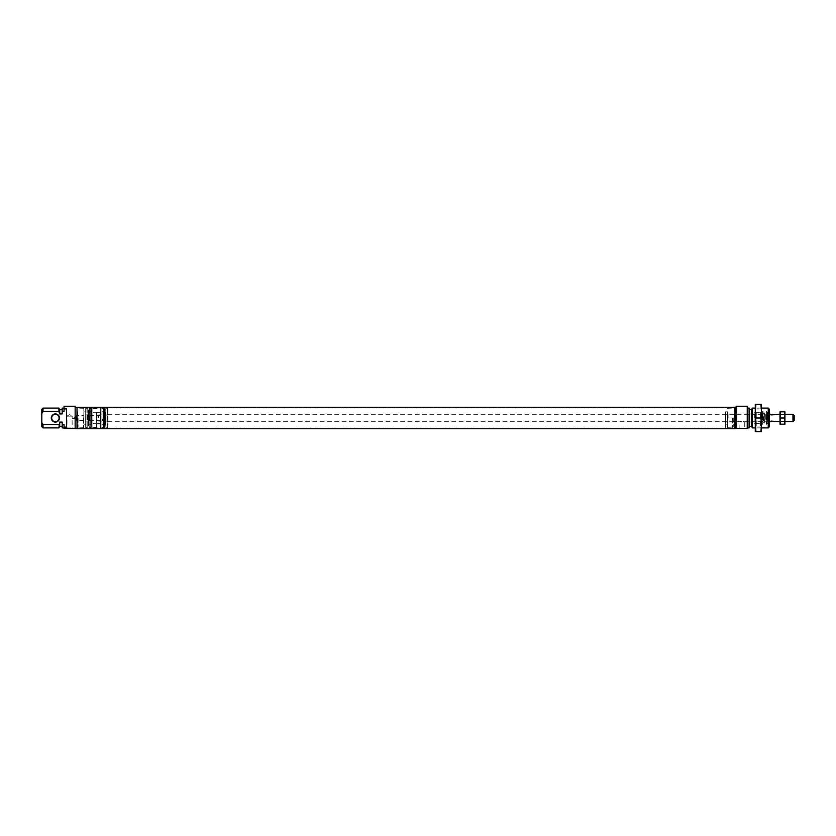 <?xml version="1.0" encoding="UTF-8"?>
<svg xmlns="http://www.w3.org/2000/svg" width="836" height="836" viewBox="0 0 836 836"><rect width="100%" height="100%" fill="white"/><g stroke="black" fill="none" stroke-linecap="round" stroke-linejoin="round"><path stroke-width="0.63" stroke-dasharray="4.18 3.13" d="M83.809 418L83.809 427.666L83.809 418M83.433 418L83.433 427.886L83.433 418M83.809 420.466L76.389 420.466L76.389 418L76.389 420.466L75.313 418L75.313 418.679L72.189 418.679L72.105 418L72.189 427.948L72.753 428.502L66.452 428.502L72.189 427.948L67.005 427.948L67.005 416.15L72.189 416.15L69.597 414.583L67.005 416.15L72.189 416.15L72.105 418L72.189 417.321L75.313 417.321L75.313 418L76.389 415.534L76.389 418L76.389 415.534L83.809 415.534M77.999 418L77.999 426.956L77.999 418M78.929 418L78.929 427.886L78.929 418M77.006 418L77.006 428.628L77.006 418M75.156 428.628L75.156 406.265M66.452 428.502L72.753 428.502M59.471 418A4.075 4.075 0 0 0 55.385 413.925A4.075 4.075 0 0 0 51.309 418A4.075 4.075 0 0 0 55.385 422.075A4.075 4.075 0 0 0 59.471 418M51.686 418A3.71 3.71 0 0 1 55.385 414.29A3.71 3.71 0 0 1 59.095 418A3.71 3.71 0 0 1 55.385 421.71A3.71 3.71 0 0 1 51.686 418M41.8 409.347L41.8 413.548L43.033 411.458L58.896 411.458L59.711 413.914L62.188 413.914L62.188 409.535L62.188 413.914L62.188 411.458L64.038 411.458L64.038 408.898L66.514 408.898L66.514 427.102L64.038 427.102L64.038 424.542L62.188 424.542L62.188 422.086L62.188 426.464L62.188 422.086L59.711 422.086L58.896 424.542L43.033 424.542L41.8 422.452L41.8 426.653M64.038 408.898L64.038 406.265M43.033 411.458L43.033 408.114M58.896 411.458L58.896 408.114M43.033 427.886L43.033 424.542M58.896 427.886L58.896 424.542M41.8 413.548L41.8 422.452M66.514 408.898L66.514 427.102L66.514 408.898M62.188 408.114L62.188 411.458M64.038 411.458L64.038 408.114L64.038 411.458M62.188 424.542L62.188 427.886M64.038 424.542L64.038 427.886L64.038 424.542M64.038 427.102L64.038 428.502L75.156 428.502M75.156 418L75.156 407.372L75.156 418M59.711 422.086L59.711 426.464M59.711 409.535L59.711 413.914M85.659 427.321L85.659 408.49L85.659 427.321M86.035 408.313L86.035 427.886L86.035 408.313M107.896 408.679L107.896 427.51L107.896 408.679M107.531 427.687L107.531 408.114L107.531 427.687M85.659 421.386L85.659 414.541L85.659 421.386M86.035 414.969L86.035 421.093L86.035 414.969M107.896 414.614L107.896 421.459L107.896 414.614M107.531 421.03L107.531 414.907L107.531 421.03M87.508 414.969L87.508 421.093L87.508 414.969M88.01 415.461L88.01 420.592L88.01 415.461M105.545 415.461L105.545 420.592L105.545 415.461M106.047 414.969L106.047 421.093L106.047 414.969M105.806 408.313L105.806 427.886L105.806 408.313M105.608 411.949L105.608 424.176L105.608 411.949M101.908 411.949L101.908 424.176L101.908 411.949M87.749 408.313L87.749 427.886L87.749 408.313M87.947 424.051L87.947 411.824L87.947 424.051M91.647 411.949L91.647 424.176L91.647 411.949M91.647 408.313L91.647 427.886L91.647 408.313M92.89 427.687L92.89 408.114L92.89 427.687M100.665 423.329L100.665 412.566L100.665 423.329M92.89 423.329L92.89 412.566L92.89 423.329M100.665 427.687L100.665 408.114L100.665 427.687M101.908 427.687L101.908 408.114L101.908 427.687M727.487 418L727.487 427.666L727.487 418M728.104 418L728.104 413.987L728.104 418M762.568 418L762.568 411.333L762.568 418M762.202 418L762.202 412.441L762.202 418M754.668 418L754.668 412.441L754.668 418M767.02 418L767.02 411.333L767.02 418M769.486 426.653L769.486 409.347M768.869 418L768.869 412.378L768.869 418M727.853 418L727.853 427.886L727.853 418M733.287 418L733.287 426.956L733.287 418M732.367 418L732.367 427.886L732.367 418M734.28 418L734.28 428.628L734.28 418M736.129 406.265L736.129 428.628M754.668 422.013L744.291 422.013C742.556 421.01 740.832 421.01 739.097 422.013C740.821 421.01 742.556 421.01 744.291 422.013L744.291 427.948L738.543 428.502L744.845 428.502L738.543 428.502M727.487 422.629L728.104 422.013L739.097 422.013L739.097 427.948L744.845 428.502M768.253 408.114L768.253 427.886M752.4 408.114L752.4 427.886M751.574 409.535L751.574 426.464M749.108 427.886L749.108 408.114M747.248 406.265L747.248 428.502L736.129 428.502M747.248 418L747.248 427.886L747.248 418M736.129 418L736.129 407.372L736.129 418M749.108 418L749.108 409.535L749.108 418M102.034 419.641L102.034 408.668L102.034 427.332L102.034 420.644L103.204 420.644L103.204 419.641L102.034 419.641L102.034 420.644L103.204 420.612L103.204 419.609L102.034 419.609L102.034 420.612M101.908 419.453L101.908 411.699L101.908 419.453M105.054 411.991L105.054 424.176L105.054 411.991M101.908 415.879L101.908 427.206L101.908 415.879M105.054 410.183L105.054 426.026L105.054 410.183M104.458 415.774L104.458 427.698L104.458 415.774M104.458 409.107L104.458 427.144L104.458 409.107M102.285 420.153L102.953 420.121L102.285 420.132M762.568 419.756L762.568 412.566L762.568 419.756M762.568 420.163L762.568 411.333L762.568 420.163M762.819 415.837L762.819 424.667L762.819 415.837M763.069 420.236L763.069 411.082L763.069 420.236M766.528 420.163L766.528 411.333L766.528 420.163M766.528 419.86L766.528 412.252L766.528 419.86M767.761 416.224L767.761 423.497L767.761 416.224M767.761 419.588L767.761 413.099L767.761 419.588M768.995 419.39L768.995 413.715L768.995 419.39M768.995 419.202L768.995 414.29L768.995 419.202M767.145 416.662L767.145 422.138L767.145 416.662M765.661 419.338L765.661 413.862L765.661 419.338M763.163 416.756L763.163 421.835L763.163 416.756M762.819 419.244L762.819 414.165L762.819 419.244M762.819 419.442L762.819 413.548L762.819 419.442M762.077 418L762.077 423.309L762.077 418M761.826 418L761.826 423.559L761.826 418M754.908 418L754.908 423.559L754.908 418M91.532 420.947L91.532 408.668L91.532 419.985L90.361 419.985L90.361 420.978L91.532 420.978L91.532 419.954L90.361 419.954L90.361 420.947L91.532 420.947L91.532 419.954M91.647 419.682L91.647 411.699L91.647 419.682M88.501 423.956L88.501 411.824L88.501 423.956M91.647 415.544L91.647 427.206L91.647 415.544M88.501 425.743L88.501 409.974L88.501 425.743M89.107 415.419L89.107 427.698L89.107 415.419M89.107 426.809L89.107 408.856L89.107 426.809M91.281 420.477L90.612 420.508L91.281 420.435M96.589 420.445L96.589 412.284L96.589 420.445M92.89 420.445L92.89 412.284L92.89 420.445M92.89 413.977L92.89 427.415L92.89 413.977M96.589 413.977L96.589 427.415L96.589 413.977M100.299 419.244L100.299 412.284L100.299 419.244M96.589 419.244L96.589 412.284L96.589 419.244M96.589 415.952L96.589 427.415L96.589 415.952M100.299 415.952L100.299 427.415L100.299 415.952M77.006 424.375L77.006 407.947L77.006 424.375M77.633 411.73L77.633 427.886L77.633 411.73M734.896 411.625L734.896 428.053L734.896 411.625M734.28 424.27L734.28 408.114L734.28 424.27M734.896 428.669L734.896 407.331M77.006 428.669L77.006 407.331M83.809 414.457L83.809 424.176L83.809 414.457M85.659 414.457L85.659 424.176L85.659 414.457M85.659 423.747L85.659 407.989L85.659 423.747M83.809 423.747L83.809 407.989L83.809 423.747M727.487 421.323L727.487 411.824L727.487 421.323M725.627 421.323L725.627 411.824L725.627 421.323M725.627 412.618L725.627 428.011L725.627 412.618M727.487 412.618L727.487 428.011L727.487 412.618M794.2 420.466L794.2 415.534M792.967 414.29L792.967 421.71M98.011 418L98.011 415.534L98.011 418M98.627 418L98.627 414.907L98.627 418M107.896 418L107.896 414.29L107.896 418M771.085 414.907L774.429 414.907L774.429 414.29M774.429 421.71L774.429 421.093L771.085 421.093M755.284 422.974L755.284 408.052L755.284 431.585L760.896 431.585L761.46 424.792L761.46 431.585L760.896 431.585M756.266 413.517L756.266 426.956L756.266 413.517M760.467 413.517L760.467 426.956L760.467 413.517M761.46 422.974L761.46 408.052L761.46 427.948L760.896 418L761.46 411.207L761.46 424.792M755.284 424.792L755.848 404.415L755.284 404.415L755.848 431.585M761.46 404.415L761.46 411.207L760.896 404.415L761.46 404.415M755.848 418L760.896 418M755.848 404.415L760.896 404.415M780.542 411.824L779.988 414.907L780.542 424.176L779.988 424.176L779.988 418L779.988 421.741L780.542 418L779.988 414.259L779.988 418L779.988 411.824L784.387 411.824L784.931 421.741L784.931 411.824L784.387 411.824M780.636 418L780.636 421.093L780.636 418M784.283 418L784.283 421.093L784.283 418M784.931 424.176L784.931 414.907L784.387 418L784.931 421.093L784.387 424.176L784.931 424.176M780.542 424.176L784.387 424.176M780.542 418L784.387 418M762.819 418L762.819 411.082L762.819 418M766.769 418L766.769 411.082L766.769 418M103.35 415.847L103.35 427.342L103.35 415.847M103.288 408.919L103.288 427.332L103.288 408.919M104.166 420.268L104.166 408.146L104.166 420.268M102.034 424.009L102.034 411.824L102.034 424.009M103.58 410.058L103.58 426.161L103.58 410.058M103.486 409.546L103.486 426.694L103.486 409.546M763.414 416.788L763.414 421.741L763.414 416.788M766.278 415.764L766.278 424.918L766.278 415.764M766.654 416.182L766.654 423.622L766.654 416.182M767.636 419.818L767.636 412.378L767.636 419.818M768.033 416.527L768.033 422.535L768.033 416.527M768.786 416.798L768.786 421.71L768.786 416.798M768.723 419.202L768.723 414.29L768.723 419.202M763.613 416.798L763.613 421.731L763.613 416.798M764.073 416.474L764.073 422.702L764.073 416.474M764 419.756L764 412.566L764 419.756M90.204 415.513L90.204 427.342L90.204 415.513M90.267 426.987L90.267 408.668L90.267 426.987M89.389 420.623L89.389 408.146L89.389 420.623M91.532 412.043L91.532 424.176L91.532 412.043M89.974 425.869L89.974 409.839L89.974 425.869M90.069 426.381L90.069 409.306L90.069 426.381M83.809 427.666L78.929 427.886L77.006 426.956M83.809 408.334L78.929 408.114L77.006 409.044M85.659 408.49L87.749 408.114L87.947 411.824L91.647 411.824M107.896 408.49L105.806 408.114L105.608 411.824L101.908 411.824M107.896 421.459L105.545 420.592L88.01 420.592L85.659 421.459M91.647 424.176L87.947 424.176L87.749 427.886L85.659 427.51M91.647 408.114L92.89 408.114M100.665 412.566L92.89 412.566M100.665 408.114L101.908 408.114M100.665 427.886L101.908 427.886M100.665 423.434L92.89 423.434M91.647 427.886L92.89 427.886M107.896 414.541L105.545 415.408L88.01 415.408L85.659 414.541M101.908 424.176L105.608 424.176L105.806 427.886L107.896 427.51M754.668 413.987L728.104 413.987L727.487 413.371M754.668 412.441L762.568 412.075M767.02 412.378L769.486 411.761M727.487 427.666L732.367 427.886L734.28 426.956M734.28 428.628L734.896 428.628M761.46 427.886L755.284 427.886M761.46 408.114L755.284 408.114M734.28 407.372L734.896 407.372M727.487 408.334L732.367 408.114L734.28 409.044M767.02 423.622L769.486 424.239M754.668 423.559L762.568 423.925M104.458 408.302L101.908 408.794M101.908 427.206L104.458 427.698M105.054 424.176L101.908 424.301M101.908 411.699L105.054 411.824M105.054 409.974L103.319 409.567L103.319 426.433L104.458 427.144M104.458 408.856L103.319 409.567L103.319 426.433L105.054 426.026M768.995 414.29L762.819 414.165M768.995 421.71L762.819 421.835M767.761 412.503L766.528 412.252M767.761 423.497L766.528 423.747M768.995 413.715L767.761 413.099M768.995 422.284L767.761 422.901M762.819 413.548L764.376 412.932L764.376 423.068L762.568 423.434M762.819 422.452L764.376 423.068L764.376 412.932L762.568 412.566M762.077 423.309L754.668 423.309M762.077 414.29L754.668 414.29M762.077 412.691L754.668 412.691M762.077 421.71L754.668 421.71M91.647 427.206L89.107 427.698M88.501 411.824L91.647 411.699M89.107 408.302L91.647 408.794M89.107 408.856L90.236 409.567L90.236 426.433L89.107 427.144M88.501 409.974L90.236 409.567L90.236 426.433L88.501 426.026M91.647 424.301L88.501 424.176M92.89 423.716L100.299 423.716M92.89 408.585L100.299 408.585M92.89 427.415L100.299 427.415M92.89 412.284L100.299 412.284M734.896 428.053L77.006 428.053M734.896 407.947L77.006 407.947M85.659 411.824L83.809 411.824M85.659 428.011L83.809 428.011M85.659 407.989L83.809 407.989M85.659 424.176L83.809 424.176M725.627 411.824L727.487 411.824M725.627 428.011L727.487 428.011M725.627 407.989L727.487 407.989M725.627 424.176L727.487 424.176M98.011 415.534L98.627 414.907L107.896 414.907M107.896 414.29L769.486 414.29M779.988 414.29L784.931 414.29M107.896 421.71L769.486 421.71M779.988 421.71L784.931 421.71M98.011 420.466L98.627 421.093L107.896 421.093M761.46 427.948L760.467 426.956L756.266 426.956L755.284 427.948M755.284 408.052L756.266 409.044L760.467 409.044L761.46 408.052M784.931 421.741L784.283 421.093L780.636 421.093L779.988 421.741M779.988 414.259L780.636 414.907L784.283 414.907L784.931 414.259"/><path stroke-width="1.25" d="M75.156 428.502L64.038 428.502L64.038 427.102L66.514 427.102L66.514 408.898L64.038 408.898L64.038 406.265L75.156 406.265L75.156 428.628L77.006 428.628M51.309 418A4.075 4.075 0 0 1 55.385 413.925A4.075 4.075 0 0 1 59.471 418A4.075 4.075 0 0 1 55.385 422.075A4.075 4.075 0 0 1 51.309 418M59.095 418A3.71 3.71 0 0 0 55.385 414.29A3.71 3.71 0 0 0 51.686 418A3.71 3.71 0 0 0 55.385 421.71A3.71 3.71 0 0 0 59.095 418M43.033 411.458L41.8 413.548L41.8 409.347L43.033 408.114L43.033 411.458L58.896 411.458L59.711 413.914L59.711 409.535L62.188 409.535M43.033 408.114L58.896 408.114L58.896 411.458M58.896 424.542L43.033 424.542L43.033 427.886L58.896 427.886L59.711 422.086L62.188 422.086L62.188 424.542L64.038 424.542L64.038 427.102M41.8 413.548L41.8 422.452L43.033 424.542M59.711 413.914L62.188 413.914L62.188 411.458L64.038 411.458L64.038 408.898M62.188 411.458L62.188 408.114L64.038 408.114M64.038 427.886L62.188 427.886L62.188 424.542M43.033 427.886L41.8 426.653L41.8 422.452M62.188 426.464L59.711 426.464L59.711 422.086M734.896 428.628L736.129 428.628L736.129 406.265L747.248 406.265L747.248 428.502L736.129 428.502M768.253 408.114L769.486 409.347L769.486 426.653L768.253 427.886L768.253 408.114L761.46 408.114M755.284 427.886L752.4 427.886L752.4 408.114L751.574 409.535L749.108 409.535M749.108 426.464L751.574 426.464L751.574 409.535M747.248 408.114L749.108 408.114L749.108 427.886L747.248 427.886M734.896 407.331L734.896 428.669L77.006 428.669L77.006 407.331L734.896 407.331M794.2 415.534L794.2 420.466L792.967 421.71L792.967 414.29L794.2 415.534M779.988 414.29L771.085 414.907M771.085 421.093L779.988 421.71M755.284 424.792L755.848 418L755.284 411.207L755.848 431.585L755.284 431.585L755.284 422.974M761.46 424.792L761.46 411.207L760.896 418L761.46 424.792L760.896 431.585L761.46 431.585L761.46 422.974M755.848 404.415L755.284 411.207L755.284 404.415L760.896 404.415L761.46 411.207L761.46 404.415L760.896 404.415M755.848 431.585L760.896 431.585M755.848 418L760.896 418M784.931 418L784.931 421.093L784.387 418L784.931 414.907L784.931 418M780.542 424.176L779.988 421.093L780.542 411.824L779.988 411.824L779.988 424.176L784.387 424.176L784.931 421.093L784.931 424.176L784.387 424.176M784.931 411.824L784.931 414.907L784.387 411.824L784.931 411.824M780.542 418L784.387 418M780.542 411.824L784.387 411.824M59.711 409.535L58.896 408.114M59.711 426.464L58.896 427.886M77.006 407.372L75.156 407.372M768.253 427.886L761.46 427.886M751.574 426.464L752.4 427.886M755.284 408.114L752.4 408.114M734.896 407.372L736.129 407.372M769.486 414.29L770.729 414.29M784.931 414.29L792.967 414.29M769.486 421.71L770.729 421.71M784.931 421.71L792.967 421.71"/></g></svg>
